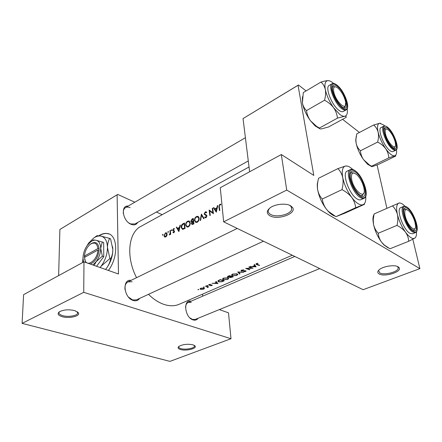 <?xml version="1.0" encoding="UTF-8"?>
<svg xmlns="http://www.w3.org/2000/svg" width="442" height="442" viewBox="0 0 442 442"><rect width="100%" height="100%" fill="white"/><g stroke="black" fill="none" stroke-linecap="round" stroke-linejoin="round"><path stroke-width="0.66" d="M398.098 266.78L399.087 267.631C402.463 271.725 384.612 277.327 379.186 273.974C377.297 272.863 377.319 271.438 379.253 269.703C383.021 266.283 394.54 264.482 398.098 266.78M378.866 270.051L378.606 270.581L379.794 272.885C383.883 275.416 397.292 272.283 398.214 268.532L398.027 267.062L397.375 266.438M290.598 205.768L292.543 207.491C297.057 213.558 277.753 220.503 269.946 215.795C266.388 213.597 266.399 210.972 269.99 207.922C274.836 204.071 285.957 202.9 290.598 205.768M269.537 208.281L268.416 210.038C267.841 211.828 268.592 213.304 270.664 214.464C276.3 217.823 290.239 214.63 291.665 209.585L291.361 206.839L289.654 205.303M192.955 344.799L195.16 346.108C196.966 348.655 185.916 351.202 180.524 349.523C178.016 348.744 177.457 347.721 178.85 346.456C182.723 344.318 187.425 343.766 192.955 344.799M178.938 346.384L178.817 346.633C178.568 347.473 179.297 348.147 180.993 348.644C185.231 349.953 193.944 348.445 194.474 346.296L194.276 345.324M74.698 310.599L78.411 312.831C80.588 316.124 69.134 318.804 62.167 316.682C58.073 315.367 57.106 313.765 59.261 311.875C63.388 309.682 68.532 309.256 74.698 310.599M59.488 311.721L59.062 312.378C58.698 313.726 59.908 314.82 62.703 315.654C68.04 317.262 76.958 315.87 77.681 313.306L77.3 311.721M108.412 270.454C118.859 256.763 117.716 234.144 107.113 233.487C104.804 233.172 102.378 233.73 99.837 235.155L98.909 235.724M109.091 234.033L107.362 233.586C105.052 233.271 102.621 233.824 100.085 235.255L99.229 235.768M198.055 318.279C196.85 319.991 195.187 320.533 193.082 319.914C184.739 317.654 182.778 299.096 190.977 301.229M189.9 317.892L192.469 319.422L195.314 319.4L319.737 268.587M139.617 298.416C138.092 300.577 135.959 301.262 133.224 300.472C123.771 297.902 121.87 278.808 131.081 280.355M128.506 297.118L132.639 299.963L136.528 299.847L263.476 241.21M137.666 222.459C136.291 224.829 134.108 225.448 131.119 224.321C122.732 221.221 120.241 205.066 128.197 206.06M128.744 222.884L130.567 223.934L134.97 223.956L248.282 160.932M217.359 205.712L216.834 207.828L214.718 208.939L213.845 207.558L213.392 207.795L216.309 212.204L217.818 205.469L217.359 205.712L217.707 205.889M205.254 211.928L204.093 214.061L206.486 216.055L205.928 217.116L204.922 216.862L204.607 217.398L205.32 217.829L205.983 217.718L206.895 215.818L206.508 215.105L204.502 213.856L205.303 212.475L206.397 212.851L206.757 212.37L205.978 211.784L205.254 211.928L206.596 212.58M204.099 218.536L201.408 214.088L200.198 220.558L200.635 220.331L201.546 215.21L203.657 218.762L204.099 218.536M190.231 222.751L188.845 220.928L187.651 221.177C186.248 222.061 185.568 223.398 185.623 225.188L187.115 227.094L188.358 226.857C189.717 225.939 190.342 224.569 190.231 222.751M185.104 228.387L184.48 222.983L183.132 223.691C181.734 224.425 181.076 225.68 181.159 227.442L182.48 229.343L185.104 228.387M171.822 230.017L171.441 229.763L171.325 230.674L171.822 230.017M174.43 228.729L173.513 228.68L172.678 230.26L174.115 231.509L173.772 232.249L173.187 232.111L172.971 232.586L173.424 232.796L173.833 232.73L174.496 231.288L173.06 230.039L173.562 229.138L174.203 229.216L174.43 228.729M179.955 225.359L179.435 227.398L177.491 228.415L176.728 227.055L176.308 227.276L178.883 231.614L180.375 225.138L179.955 225.359L180.275 225.508M220.945 204.342L219.74 204.315L218.856 206.795L219.442 210.574L219.867 210.359L219.287 206.629L219.773 204.878L220.74 204.889L220.945 204.342M170.7 234.288L170.341 230.415L169.96 230.613L170.109 233.266L169.231 234.984L170.253 233.906L170.319 234.487L170.7 234.288M163.092 234.597L162.722 234.348L162.606 235.249L163.092 234.597M167.148 234.067L166.214 232.752L165.43 232.923L163.999 235.713L164.557 236.879L165.789 236.923L166.872 235.663L167.148 234.067M168.479 231.768L168.104 231.52L167.988 232.426L168.479 231.768M193.928 223.812L193.259 218.37L192.06 219L190.784 221.254L191.789 222.188L191.436 223.624L192.126 224.508L193.928 223.812M199.143 218.094L197.734 216.271L196.497 216.53C195.066 217.431 194.381 218.779 194.441 220.58L195.955 222.492L197.248 222.243C198.629 221.315 199.265 219.928 199.143 218.094M213.431 213.696L212.674 208.171L212.259 208.386L212.806 212.701L209.127 210.038L209.862 215.547L210.276 215.331L209.652 210.967L213.431 213.696M292.289 255.233L179.187 304.284C174.723 306.196 169.689 306.251 164.076 304.439C158.722 302.637 153.523 299.262 148.484 294.322M136.545 277.681C125.666 256.741 128.39 232.503 140.981 226.321L249.034 166.977M197.988 289.433L197.966 289.709L198.795 289.549L197.988 289.433M200.767 288.206L200.077 288.764L200.64 289.427L203.729 289.134L204.447 288.493L203.867 288.007L200.767 288.206M203.513 286.996L203.486 287.272L204.326 287.112L203.513 286.996M206.408 286.206L206.436 286.521L205.469 286.173L205.856 286.002L208.712 286.913L207.911 286.985M206.944 285.482L206.911 285.764L207.751 285.598L206.944 285.482M209.066 284.543L208.657 284.88L208.967 285.261L211.641 285.145L210.74 285.775L212.309 285.261L211.436 284.902L209.342 285.084L210.364 284.289L209.066 284.543M211.989 283.3L214.32 283.278L216.309 282.399L215.729 281.648L216.16 281.455L217.945 283.565L211.989 283.3M218.994 280.206L220.37 279.598L224.238 280.814L221.796 281.792L218.63 281.874L217.834 281.04L218.994 280.206M223.536 278.117L222.497 278.968L223.238 279.891L227.63 279.388L228.674 278.609L227.939 277.808L223.536 278.117M228.155 276.162L229.381 275.62L233.232 276.869L229.967 277.648L229.674 277.173L227.812 277.222L227.431 276.72L228.155 276.162M232.614 274.112L231.536 274.996L232.254 275.924L236.691 275.421L237.768 274.609L237.056 273.802L232.614 274.112M237.746 271.929L243.597 272.333L238.597 272.25L240.067 273.88L239.625 274.073L237.746 271.929M241.597 270.145L240.978 270.664L241.315 271.156L245.459 270.974L245.249 271.405L243.708 271.902L246.155 271.112L245.023 270.725L241.741 270.974L241.531 270.686L241.995 270.311L243.868 269.863L241.597 270.145M245.653 268.438L251.874 268.128L248.868 267.023L249.294 266.835L253.106 268.167L246.901 268.592L249.896 269.57L249.47 269.758L245.653 268.438M250.028 266.509L252.432 266.504L254.598 265.548L254.095 264.714L254.564 264.509L256.095 266.858L250.028 266.509M256.454 263.587L255.912 264.023L256.675 264.647L259.222 265.487L259.653 265.294L256.537 264.018L258.067 263.266L256.454 263.587M206.436 286.521L207.348 286.864L207.171 287.56L207.928 287.178M377.054 164.954L386.916 208.342M117.113 194.817L59.885 229.459L117.699 194.419L117.113 194.817L118.478 274.007L83.98 261.83L83.726 292.328L230.995 338.721L169.955 361.374L22.1 323.373L83.726 292.328M59.885 229.459L58.637 275.609M286.714 190.06L419.9 268.625L363.12 289.698L223.652 221.829L286.714 190.06L281.333 154.534L313.798 175.408L298.041 85.289L243.039 118.583L249.625 171.772M243.039 118.583L298.472 84.975L306.096 90.914M342.567 119.312L359.44 132.456M281.333 154.534L220.276 187.728L223.652 221.829M298.472 84.975L298.041 85.289M412.8 239.249L419.9 268.625M202.524 294.162L202.679 296.179M117.699 194.419L134.799 202.209M156.396 212.044L162.181 214.674M83.98 261.83L23.603 294.659L22.1 323.373M219.32 309.593L228.503 312.837L230.995 338.721M132.141 281.742L128.02 281.852C125.589 283.234 124.594 285.886 125.047 289.803M130.125 207.657C128.373 206.9 126.843 206.889 125.528 207.613C123.821 208.707 123.08 210.668 123.318 213.508M191.281 302.383L188.264 302.4C186.646 303.162 185.734 304.803 185.524 307.317M198.624 289.383L198.646 289.67M200.607 288.985L200.64 289.427M203.381 289.046L201.016 289.256L200.591 288.77L201.127 288.339L203.48 288.173L203.9 288.643L203.381 289.046M204.149 286.941L204.171 287.234M208.298 286.808L208.326 287.085M207.884 286.687L207.906 286.974M207.536 286.582L207.607 287.433M207.315 286.515L207.348 286.864M207.574 285.427L207.596 285.725M211.906 284.941L211.956 285.526M208.911 284.62L208.967 285.261M216.237 281.554L216.309 282.399M217.177 283.399L214.922 283.316L216.497 282.626L217.177 283.399L217.11 282.653M214.9 283.024L214.922 283.316M216.42 281.803L216.497 282.626M218.597 281.504L218.63 281.874M220.376 279.93L223.448 280.897L221.663 281.604L219.028 281.703L218.425 281.073L220.343 279.609M223.42 280.609L223.448 280.897M218.657 280.366L218.691 280.753M227.602 279.112L227.63 279.388M223.199 279.493L223.238 279.891M227.221 279.305L223.635 279.714L223.044 279.012L223.956 278.267L227.536 277.985L228.111 278.626L227.221 279.305M223.923 277.963L223.956 278.267M229.89 276.874L229.967 277.648M230.785 276.151L229.674 277.173M227.729 276.388L227.812 277.222M232.437 276.952L230.155 277.222L231.21 276.609L232.437 276.952L232.404 276.659M230.884 276.184L230.934 276.725M231.177 276.289L231.21 276.609M229.652 276.957L228 276.742L229.376 275.963L230.818 276.482M228.763 275.896L228.796 276.217M229.343 275.637L229.376 275.963M236.658 275.145L236.691 275.421M232.216 275.504L232.254 275.924M236.282 275.338L232.669 275.742L232.089 275.034L233.028 274.267L236.641 273.985L237.205 274.631L236.282 275.338M233 273.957L233.028 274.267M236.608 273.686L236.641 273.985M239.547 273.344L239.625 274.073M241.962 270.012L241.995 270.311M245.559 271.222L245.592 271.526M241.227 270.355L241.315 271.156M249.437 269.449L249.47 269.758M251.835 267.797L251.874 268.128M254.476 264.548L254.598 265.548M255.338 266.664L253.051 266.548L254.758 265.797L255.338 266.664L255.205 265.559M253.012 266.244L253.051 266.548M254.614 264.587L254.758 265.797M220.762 204.834L219.74 204.315M177.027 227.597L176.308 227.276M178.087 228.68L177.491 228.415M179.772 227.547L179.435 227.398M178.756 230.531L177.75 228.857L179.281 228.055L178.756 230.531L179.104 230.685M179.618 228.21L179.281 228.055M173.474 232.801L172.971 232.586M174.192 232.431L173.772 232.249M174.491 231.674L174.115 231.509M174.502 231.442L173.971 231.205M173.43 231.028L172.877 230.779M174.441 231.033L172.678 230.26M174.292 229.022L173.513 228.68M174.297 230.768L173.7 230.509M171.573 230.586L171.115 230.381M171.805 229.923L171.441 229.763M170.673 234.089L170.253 233.906M169.894 234.674L169.391 234.459M169.955 234.586L169.59 234.426M170.601 233.475L170.109 233.266M170.363 230.785L169.96 230.613M259.183 265.167L259.222 265.487M257.161 263.377L257.2 263.659M256.791 263.465L256.824 263.769M162.86 235.155L162.402 234.956M163.076 234.498L162.722 234.348M165.037 237.083L164.557 236.879M164.452 235.906L163.999 235.713M167.07 233.636L165.43 232.923M165.728 236.437L165.148 236.553L164.369 235.514L165.457 233.387L166.07 233.266L166.772 234.26L165.728 236.437L166.198 236.636M167.159 234.426L166.772 234.26M168.236 232.332L167.783 232.133M168.463 231.674L168.104 231.52M181.623 227.647L181.159 227.442M184.126 223.729L184.623 228.022L182.585 228.718L181.546 227.238L182.402 224.774L184.126 223.729L184.552 223.923M185.082 228.227L184.623 228.022M183.75 229.078L182.96 228.724M186.099 225.403L185.623 225.188M188.342 221.497L187.651 221.177M188.248 226.293L187.193 226.475L186.01 224.984C185.977 223.514 186.541 222.42 187.706 221.713L188.706 221.503L189.833 222.961C189.905 224.442 189.38 225.553 188.248 226.293L188.817 226.553M190.259 223.155L189.833 222.961M192.944 224.321L191.436 223.624M192.16 222.359L191.789 222.188M192.635 219.265L192.06 219M193.436 223.448L192.215 223.906L191.834 223.403L193.182 221.685L193.436 223.448L193.9 223.663M193.524 224.022L192.894 223.729M193.635 221.895L193.182 221.685M193.11 221.127L191.662 221.646L191.182 221.044L192.905 219.127L193.11 221.127L193.563 221.337M192.69 221.945L192.01 221.63M193.342 219.326L192.905 219.127M194.933 220.812L194.441 220.58M197.176 216.851L196.497 216.53M197.132 221.68L196.033 221.867L194.839 220.376C194.795 218.895 195.37 217.79 196.557 217.066L197.596 216.856L198.74 218.309C198.823 219.801 198.287 220.928 197.132 221.68L197.701 221.95M199.176 218.514L198.74 218.309M202.32 215.585L201.546 215.21M205.536 217.845L204.607 217.398M206.436 217.359L205.928 217.116M206.906 216.26L206.486 216.055M206.906 215.895L206.077 215.492M206.652 215.773L206.453 215.204L204.093 214.061M213.337 213.149L209.652 210.967M209.569 210.254L209.127 210.038M213.298 212.945L212.806 212.701M212.718 208.618L212.259 208.386M214.271 208.237L213.392 207.795M215.304 209.232L214.718 208.939M217.199 208.011L216.834 207.828M216.149 211.083L215.011 209.386L216.679 208.513L216.149 211.083L216.53 211.27M217.044 208.696L216.679 208.513M395.154 141.816C393.695 136.782 391.446 132.827 388.424 129.942C385.595 127.965 384.612 129.291 385.474 133.915C387.352 142.539 396.176 151.446 395.54 144.225L395.154 141.816M384.192 129.246L384.722 128.71L386.551 128.987L384.722 128.71L384.192 129.246M395.176 146.308L394.303 147.943L393.557 148.048L394.303 147.943L395.176 146.308M371.468 166.463L367.678 164.319L363.617 159.744C361.755 156.998 360.689 154.009 360.429 150.788L377.639 142.075C380.96 143.777 383.667 146.009 385.756 148.772C387.612 151.606 388.623 154.634 388.794 157.866L394.684 155.799C395.756 155.556 396.032 155.678 395.524 156.164L378.617 164.352L372.744 166.441C371.595 166.728 371.203 166.656 371.584 166.225L369.363 164.927L363.617 159.744C359.981 154.562 357.506 149.147 356.186 143.495L355.871 139.86L356.7 134.114M380.761 123.351L379.7 123.263L383.634 124.981L384.7 125.942M388.07 128.506C395.192 134.025 400.087 153.645 392.684 147.446L392.457 147.258C388.805 144.307 384.33 135.318 384.159 130.605C384.12 127.197 385.424 126.5 388.07 128.506M383.816 126.152L381.126 127.545C377.214 128.793 383.733 146.12 389.827 150.512C391.187 151.567 392.269 151.91 393.076 151.534L395.794 150.203C394.993 150.573 393.916 150.23 392.562 149.169C386.49 144.744 379.932 127.384 383.816 126.152C385.065 125.749 386.336 126.119 387.617 127.268M356.766 133.86L373.678 124.998C375.833 126.832 377.319 129.235 378.131 132.197C378.739 135.28 378.573 138.573 377.639 142.075M396.491 149.617L396.618 151.048C396.712 153.805 396.065 155.391 394.684 155.799C392.397 156.148 389.424 153.81 385.756 148.772C382.115 143.44 379.573 137.915 378.131 132.197C376.96 126.721 377.479 123.743 379.7 123.263L373.678 124.998M371.584 166.225L388.794 157.866M360.429 150.788C358.335 148.86 356.921 146.429 356.186 143.495L355.722 140.352L356.307 135.948M345.473 101.273C344.047 95.886 341.522 91.488 337.898 88.069C334.434 85.604 333.047 86.814 333.727 91.687C335.561 101.748 347.119 112.036 345.683 102.55L345.473 101.273M332.373 87.494L333.124 86.571L335.417 86.776L333.124 86.571L332.373 87.494M345.39 103.555C345.611 105.632 345.274 106.942 344.384 107.483L343.23 107.649L344.384 107.483L345.429 105.384M347.197 108.671L347.296 109.423C347.705 113.66 346.771 115.953 344.495 116.296C343.141 116.401 341.5 115.71 339.567 114.213L333.655 107.765C335.815 110.981 337.08 114.434 337.445 118.136L344.495 116.296C345.92 116.218 346.489 116.561 346.213 117.323L328.511 126.987L321.522 128.876C320.014 129.014 319.312 128.738 319.422 128.042L337.445 118.136M341.782 106.693L341.451 106.417C336.787 101.809 333.787 96.24 332.45 89.709C332.102 84.831 333.815 83.776 337.577 86.544C346.219 93.29 350.738 114.152 341.782 106.693M338.732 110.152C340.633 111.622 342.136 112.075 343.235 111.5L346.086 109.925C344.992 110.494 343.5 110.036 341.605 108.555C334.539 103.362 327.666 85.488 332.008 83.77L329.185 85.428C324.815 87.162 331.655 104.992 338.732 110.152M319.422 128.042L316.472 126.279L310.483 120.782C308.317 117.677 306.991 114.274 306.516 110.583L324.522 100.24C328.202 102.124 331.24 104.632 333.655 107.765C329.445 101.732 326.677 95.66 325.34 89.56C325.87 92.842 325.599 96.406 324.522 100.24M306.516 110.583C304.428 108.621 303.057 106.086 302.4 102.969L303.306 92.571L320.975 82.063C323.141 83.914 324.594 86.411 325.34 89.56C324.334 83.753 325.279 80.775 328.185 80.626C326.478 80.654 324.08 81.129 320.975 82.063M329.351 80.825L328.185 80.626C329.572 80.676 331.202 81.461 333.069 82.98L333.638 83.466M319.721 128.694L314.991 125.81L310.483 120.782C306.289 114.937 303.593 108.997 302.4 102.969L302.427 96.776M365.716 196.364C366.07 200.944 365.164 203.723 362.998 204.701C361.628 205.215 359.937 204.834 357.932 203.563C355.915 202.254 353.843 200.198 351.727 197.408C354.014 200.651 355.318 204.099 355.639 207.734L364.528 204.303L345.213 213.038L335.937 216.663L355.639 207.734M360.285 195.347L358.213 193.59C353.987 188.822 351.335 183.314 350.263 177.054C349.893 171.468 351.617 169.816 355.429 172.087C364.39 177.828 369.584 201.834 360.285 195.347M354.119 173.037L351.329 172.634L350.252 173.872L351.329 172.634L354.119 173.037M356.965 198.872C358.55 199.889 359.865 200.16 360.921 199.696L364.042 198.265C362.998 198.729 361.683 198.447 360.108 197.425C352.257 192.834 344.743 171.374 350.268 169.618L347.191 171.131C341.627 172.91 349.092 194.314 356.965 198.872M335.937 216.663L328.329 211.331L326.4 209.182C324.108 206.049 322.737 202.668 322.284 199.027L341.97 189.64C345.92 191.646 349.174 194.231 351.727 197.408C347.274 191.264 344.279 184.679 342.749 177.651C343.368 181.435 343.108 185.436 341.97 189.64M322.284 199.027C319.969 196.535 318.439 193.491 317.693 189.889L317.583 189.204C317.207 185.684 317.538 182.032 318.583 178.253L337.87 168.623C340.268 170.988 341.893 173.993 342.749 177.651C341.567 170.894 342.456 167.032 345.406 166.059L337.87 168.623M347.268 166.07L345.406 166.059C347.456 165.639 349.92 166.794 352.81 169.513M334.892 216.088C332.798 215.464 330.55 213.856 328.152 211.265L326.4 209.182C321.953 203.237 319.052 196.806 317.693 189.889L317.577 189.215C317.096 185.966 317.207 183.347 317.903 181.364M360.694 195.602L362.341 195.546L363.783 193.132L362.341 195.546L360.694 195.602M387.96 247.791L383.844 244.829L381.529 242.122C379.573 239.365 378.49 236.404 378.269 233.238L396.977 225.392C400.518 227.188 403.386 229.481 405.579 232.271C407.524 235.116 408.546 238.122 408.662 241.288L414.734 238.194L415.602 237.337M389.756 248.664L384.308 245.028L381.529 242.122C377.711 236.873 375.059 231.05 373.573 224.647L373.225 219.597L374.098 213.972L392.457 205.911C394.833 208.188 396.48 211.022 397.402 214.42C398.104 217.923 397.96 221.58 396.977 225.392M399.513 202.867L398.678 203.204C399.772 202.756 401.121 203.099 402.739 204.221L405.038 206.232M407.546 208.525C414.828 213.143 420.386 235.426 412.795 230.094L411.441 228.967C407.054 223.939 404.469 218.171 403.684 211.663C403.69 207.961 404.977 206.917 407.546 208.525M412.905 230.166L413.939 230.122L415.071 228.315L413.939 230.122L412.905 230.166M403.656 206.37L400.739 207.635C395.916 208.839 403.06 229.409 409.706 233.205L412.474 233.829L415.43 232.625L412.679 231.995C406.06 228.171 398.872 207.558 403.656 206.37L406.977 207.083M416.486 231.746L416.53 232.763C416.568 235.586 415.972 237.398 414.734 238.194C412.469 239.282 409.419 237.304 405.579 232.271C401.761 226.868 399.038 220.917 397.402 214.42C396.049 208.143 396.474 204.403 398.678 203.204L392.457 205.911M389.966 248.769L408.662 241.288M378.269 233.238C375.965 230.857 374.402 227.995 373.573 224.647L372.965 220.309C372.849 217.823 373.17 215.956 373.932 214.707M406.651 209.552L404.524 209.121L403.789 209.817L404.524 209.121L406.651 209.552M90.273 264.051C95.185 261.94 98.118 257.261 99.063 250.001L99.08 248.537L97.897 248.597L84.428 256.023L84.527 257.393M97.897 248.597C97.107 243.288 94.627 241.813 90.45 244.166C86.991 246.951 84.98 250.901 84.428 256.023M99.063 248.548C98.223 242.791 95.544 241.183 91.03 243.73L90.488 244.144M94.135 265.415L96.19 261.614L102.384 256.183L103.76 256.692L103.671 242.454L96.174 240.271L93.422 239.912L90.903 241.686M96.577 266.277L103.76 256.692M102.384 256.183L100.677 248.387L102.306 241.923M83.323 261.377L83.483 262.106M100.074 267.509L101.13 266.195C105.235 260.443 107.345 254.211 107.456 247.492C107.207 241.012 105.052 237.216 100.997 236.105C98.676 235.647 96.218 236.31 93.621 238.094L88.66 243.078L86.179 247.072M83.389 254.426L82.527 262.62M110.644 258.797C110.102 261.99 108.743 265.101 106.583 268.128L105.516 269.432L106.583 268.128C110.671 262.426 112.76 256.233 112.848 249.548C112.798 253.056 112.069 256.139 110.644 258.797L109.903 258.52L107.456 247.492C107.528 243.962 108.268 240.934 109.682 238.398L110.412 238.686L110.715 239.498L112.848 249.548L112.616 246.68M100.19 267.554L101.13 266.195L109.903 258.52M109.682 238.398L100.997 236.105L97.08 235.663L94.991 237.072M92.853 264.962L96.19 261.614C99.08 257.548 100.572 253.139 100.677 248.387C100.527 243.796 99.025 241.089 96.174 240.271C94.527 239.929 92.776 240.398 90.919 241.675L87.405 245.211C84.621 249.161 83.151 253.459 82.997 258.095L83.51 262.089M84.687 259.404L85.897 262.509M97.897 250.05C97.721 258.973 88.345 267.183 85.389 261.183L84.416 257.454L97.897 250.05L99.063 250.001M85.466 256.879L84.532 256.542M99.085 249.708L98.505 250.023M351.661 179.413C353.766 190.878 365.595 200.22 364.158 189.546L363.865 187.717C362.617 182.651 360.379 178.413 357.158 174.993C352.694 171.374 350.865 172.85 351.661 179.413M405.137 215.806C407.237 225.376 416.06 233.713 415.546 225.829L415.06 222.558C413.712 217.696 411.64 213.812 408.85 210.9C405.325 208.182 404.087 209.817 405.137 215.806M219.834 279.836L219.862 280.156M219.337 207.038L218.856 206.795M170.463 232.078L170.048 231.895M256.625 264.222L256.675 264.647M183.706 223.95L183.132 223.691M184.949 228.47L184.32 228.183M193.596 221.613L192.845 221.26M206.624 215.215L205.657 214.746M387.827 127.5C379.49 120.036 384.767 142.324 392.938 148.484C401.126 155.319 395.701 133.617 387.827 127.5M342.014 107.798C351.926 116.025 346.909 92.947 337.356 85.477C332.854 82.284 331.025 83.847 331.865 90.174C333.776 97.428 337.158 103.301 342.014 107.798M360.55 196.624C370.844 203.768 365.075 177.22 355.175 170.861C350.506 168.253 348.694 170.662 349.727 178.093C351.882 186.364 355.49 192.541 360.55 196.624M407.27 207.381C398.695 200.74 404.717 226.188 413.082 231.271C421.48 237.144 415.32 212.497 407.27 207.381M398.027 267.062L399.087 267.631M291.361 206.839L292.543 207.491M398.214 268.532L397.833 266.824M291.665 209.585L291.217 206.629M194.408 345.511L195.16 346.108M77.588 312.118L78.411 312.831M77.681 313.306L77.693 312.361M194.474 346.296L194.414 345.401M203.873 288.322L204.232 288.167M294.797 256.448L188.264 302.4M204.425 288.609L204.403 288.328M200.591 288.77L200.552 288.311M203.884 288.411L203.85 288.002M207.525 287.018L207.486 286.565M211.773 285.223L211.746 284.913M209.188 284.875L209.16 284.51M218.425 281.073L218.37 280.515M228.674 278.609L228.636 278.228M223.044 279.012L222.989 278.416M228.078 278.311L228.033 277.841M230.149 277.222L230.105 276.786M228 276.742L227.95 276.261M237.768 274.609L237.73 274.217M232.089 275.034L232.028 274.432M237.172 274.3L237.122 273.825M241.531 270.686L241.481 270.2M245.597 271.045L245.559 270.731M220.503 204.182L220.923 204.397M173.524 232.288L174.098 232.536M174.093 228.564L174.386 228.696M173.595 230.492L174.33 230.818M173.728 230.514L174.286 230.757M256.537 264.018L256.482 263.576M166.214 232.752L166.601 232.917M165.148 236.553L165.883 236.868M166.38 233.398L167.087 233.702M182.59 228.718L183.563 229.155M188.845 220.928L189.524 221.243M187.193 226.475L188.198 226.928M189.281 221.768L190.104 222.155M192.215 223.906L193.027 224.276M191.662 221.646L192.53 222.05M197.734 216.271L198.452 216.613M196.033 221.867L197.044 222.337M198.198 217.144L199.027 217.536M205.978 211.784L206.414 212M206.132 212.574L206.475 212.74M205.48 217.193L206.232 217.552M367.678 164.319L369.363 164.927M395.794 150.203C400.027 148.838 393.955 132.368 387.8 127.418M355.722 140.352L355.871 139.86M245.409 137.716L125.528 207.613M346.086 109.925C350.793 107.804 344.324 91.058 337.323 85.389M337.141 85.24C335.069 83.56 333.356 83.068 332.008 83.77M314.991 125.81L316.472 126.279M364.042 198.265C369.937 196.099 362.937 175.993 355.114 170.717M354.876 170.551C353.092 169.341 351.556 169.032 350.268 169.618M383.844 244.829L384.308 245.028M415.43 232.625C420.607 231.011 413.856 211.768 407.209 207.243M372.965 220.309L373.225 219.597M90.45 244.166L91.03 243.73M90.919 241.675L91.886 240.945M85.389 261.183L85.588 262.029M128.02 281.852L237.232 228.437"/></g></svg>
